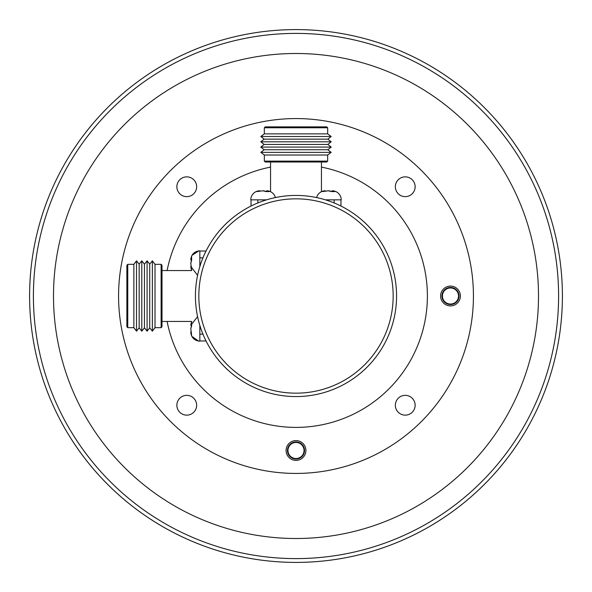 <?xml version="1.0" encoding="UTF-8"?>
<svg xmlns="http://www.w3.org/2000/svg" width="592" height="592" viewBox="0 0 592 592"><rect width="100%" height="100%" fill="white"/><g stroke="black" fill="none" stroke-linecap="round" stroke-linejoin="round"><path stroke-width="0.89" d="M264.335 127.761L327.665 127.761L326.777 126.873L265.223 126.873L264.335 127.761L264.335 133.866L260.813 136.508L331.187 136.508L327.665 133.866L264.335 133.866M327.842 139.15L264.158 139.15L260.813 141.799L331.187 141.799L327.842 139.15L331.187 136.508M327.842 144.441L264.158 144.441L260.813 147.082L331.187 147.082L327.842 144.441L331.187 141.799M327.842 149.732L264.158 149.732L260.813 152.373L331.187 152.373L327.842 149.732L331.187 147.082M327.665 155.015L264.335 155.015L264.335 161.12L327.665 161.12L327.665 155.015L331.187 152.373M327.665 161.12L326.777 162.008L265.223 162.008L264.335 161.12M127.761 327.665L127.761 264.335L126.873 265.223L126.873 326.777L127.761 327.665L133.866 327.665L136.508 331.187L136.508 260.813L139.15 264.158L139.15 327.842L136.508 331.187M127.761 264.335L133.866 264.335L133.866 327.665M141.799 331.187L144.441 327.842L144.441 264.158L141.799 260.813L141.799 331.187L139.15 327.842M147.082 331.187L149.732 327.842L149.732 264.158L147.082 260.813L147.082 331.187L144.441 327.842M152.373 331.187L155.015 327.665L155.015 264.335L152.373 260.813L152.373 331.187L149.732 327.842M161.12 327.665L162.008 326.777L162.008 265.223L161.12 264.335L161.12 327.665L155.015 327.665M275.376 197.573A9.05 9.05 0 0 0 266.666 190.794A9.05 9.05 0 0 1 270.551 191.697L270.551 162.008M260.169 191.29L259.784 190.794A9.05 9.05 0 0 0 250.786 199.844A9.05 9.05 0 0 1 259.784 190.794L256.736 191.586L262.804 190.794L266.089 191.586L269.271 191.586L266.592 190.794L266.208 191.571M250.786 199.844L266.541 199.844M262.804 190.794L263.181 190.794M341.214 199.844A9.05 9.05 0 0 0 332.216 190.794A9.05 9.05 0 0 1 341.214 199.844L325.459 199.844M321.449 162.008L321.449 191.697A9.05 9.05 0 0 1 325.334 190.794L322.277 191.586L328.353 190.794L331.638 191.586L334.813 191.586L332.216 190.794L331.749 191.571M325.718 191.29L325.334 190.794A9.05 9.05 0 0 0 316.624 197.573M328.353 190.794L328.73 190.794M202.967 334.177L199.844 334.177L199.844 325.459M191.327 331.89L190.794 332.164L191.63 335.361L190.794 328.775L191.63 325.918L191.63 322.64L190.794 325.408L191.593 325.696M190.794 331.964L190.794 332.216C191.357 337.684 194.376 340.689 199.844 341.214L199.844 334.177M190.794 329.196L190.794 328.819M191.327 266.341L190.794 266.622L191.63 269.811L190.794 263.225L191.63 260.369L191.63 257.091L190.794 259.836L191.593 260.154M199.844 266.541L199.83 250.786C194.376 251.311 191.357 254.316 190.794 259.784L190.794 259.836M190.794 263.647L190.794 263.181M190.794 266.422L197.573 275.376M415.14 405.239A9.901 9.901 0 0 0 405.239 395.345A9.901 9.901 0 0 0 395.345 405.239A9.901 9.901 0 0 0 405.239 415.14A9.901 9.901 0 0 0 415.14 405.239M460.391 296A9.901 9.901 0 0 0 450.49 286.099A9.901 9.901 0 0 0 440.589 296A9.901 9.901 0 0 0 450.49 305.901A9.901 9.901 0 0 0 460.391 296M415.14 186.761A9.901 9.901 0 0 0 405.239 176.86A9.901 9.901 0 0 0 395.345 186.761A9.901 9.901 0 0 0 405.239 196.655A9.901 9.901 0 0 0 415.14 186.761M196.655 186.761A9.901 9.901 0 0 0 186.761 176.86A9.901 9.901 0 0 0 176.86 186.761A9.901 9.901 0 0 0 186.761 196.655A9.901 9.901 0 0 0 196.655 186.761M305.901 450.49A9.901 9.901 0 0 0 296 440.589A9.901 9.901 0 0 0 286.099 450.49A9.901 9.901 0 0 0 296 460.391A9.901 9.901 0 0 0 305.901 450.49M196.655 405.239A9.901 9.901 0 0 0 186.761 395.345A9.901 9.901 0 0 0 176.86 405.239A9.901 9.901 0 0 0 186.761 415.14A9.901 9.901 0 0 0 196.655 405.239M198.831 296A97.169 97.169 0 0 0 296 393.169A97.169 97.169 0 0 0 393.169 296A97.169 97.169 0 0 0 296 198.831A97.169 97.169 0 0 0 198.831 296M396.566 296A100.566 100.566 0 0 1 296 396.566A100.566 100.566 0 0 1 195.434 296A100.566 100.566 0 0 1 296 195.434A100.566 100.566 0 0 1 396.566 296M167.099 321.449A131.387 131.387 0 0 0 427.387 296A131.387 131.387 0 0 0 321.449 167.099M118.57 296A177.43 177.43 0 0 0 296 473.43A177.43 177.43 0 0 0 473.43 296A177.43 177.43 0 0 0 296 118.57A177.43 177.43 0 0 0 118.57 296M53.495 296A242.505 242.505 0 0 0 296 538.505A242.505 242.505 0 0 0 538.505 296A242.505 242.505 0 0 0 296 53.495A242.505 242.505 0 0 0 53.495 296M33.404 296A262.596 262.596 0 0 0 296 558.596A262.596 262.596 0 0 0 558.596 296A262.596 262.596 0 0 0 296 33.404A262.596 262.596 0 0 0 33.404 296M29.6 296A266.4 266.4 0 0 0 296 562.4A266.4 266.4 0 0 0 562.4 296A266.4 266.4 0 0 0 296 29.6A266.4 266.4 0 0 0 29.6 296M263.447 190.794L266.948 191.586M328.989 190.794L332.497 191.586M191.63 259.503L190.794 263.011M191.63 325.045L190.794 328.775M270.551 167.099A131.387 131.387 0 0 0 167.099 270.551M206.046 251.038L199.844 251.038M202.967 257.823L199.844 257.823M206.046 340.962L199.844 340.962M340.962 206.046L340.962 199.844M334.177 202.967L334.177 199.844M257.823 202.967L257.823 199.844M251.038 206.046L251.038 199.844M287.46 450.49A8.54 8.54 0 0 0 296 459.029A8.54 8.54 0 0 0 304.54 450.49A8.54 8.54 0 0 0 296 441.95A8.54 8.54 0 0 0 287.46 450.49M287.964 450.49A8.036 8.036 0 0 0 296 458.526A8.036 8.036 0 0 0 304.036 450.49A8.036 8.036 0 0 0 296 442.453A8.036 8.036 0 0 0 287.964 450.49M441.95 296A8.54 8.54 0 0 0 450.49 304.54A8.54 8.54 0 0 0 459.029 296A8.54 8.54 0 0 0 450.49 287.46A8.54 8.54 0 0 0 441.95 296M442.453 296A8.036 8.036 0 0 0 450.49 304.036A8.036 8.036 0 0 0 458.526 296A8.036 8.036 0 0 0 450.49 287.964A8.036 8.036 0 0 0 442.453 296M327.665 127.761L327.665 133.866M162.008 321.449L191.697 321.449L190.868 324.238M198.742 341.147L191.823 336.345L191.075 334.376M190.853 333.185L190.794 332.216M190.876 267.791L191.697 270.551L162.008 270.551M199.053 250.816L192.008 255.315M191.786 255.714L191.127 257.424M190.89 258.556L190.794 259.784M197.573 316.624L190.794 325.334M155.015 264.335L161.12 264.335M149.732 264.158L152.373 260.813M144.441 264.158L147.082 260.813M139.15 264.158L141.799 260.813M133.866 264.335L136.508 260.813M264.335 155.015L260.813 152.373M264.158 149.732L260.813 147.082M264.158 144.441L260.813 141.799M264.158 139.15L260.813 136.508"/></g></svg>
